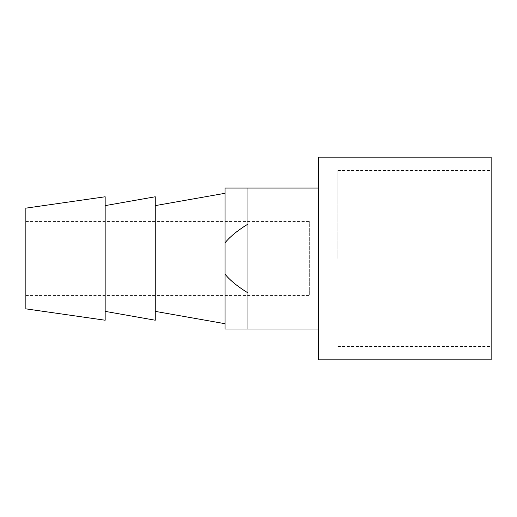 <?xml version="1.0" encoding="UTF-8"?>
<svg xmlns="http://www.w3.org/2000/svg" width="517" height="517" viewBox="0 0 517 517"><rect width="100%" height="100%" fill="white"/><g stroke="black" fill="none" stroke-linecap="round" stroke-linejoin="round"><path stroke-width="0.39" stroke-dasharray="2.58 1.94" d="M25.85 208.151L25.85 258.5M105.164 320.23L105.164 196.77M337.872 258.5L337.872 170.41L337.872 258.5M225.069 242.486L225.069 188.072L247.979 188.072L247.979 328.999L225.069 328.999L225.069 274.514C229.891 280.44 237.529 286.625 247.979 293.068L247.979 223.932C237.529 230.375 229.891 236.56 225.069 242.486L225.069 274.514M225.069 258.5L225.069 323.713L225.069 258.5M155.262 320.23L155.262 196.77M309.67 221.903L337.872 221.903L309.67 221.903L309.67 221.522L309.67 295.478L309.67 221.903M247.979 293.068L247.979 223.932M318.485 157.155L318.485 359.845M491.15 359.845L491.15 157.155M309.67 295.097L337.872 295.097L309.67 295.097M155.262 258.5L155.262 205.624L155.262 258.5M105.164 258.5L105.164 205.624L105.164 258.5M25.85 221.522L309.67 221.522M337.872 346.59L491.15 346.59M25.85 295.478L309.67 295.478M337.872 170.41L491.15 170.41"/><path stroke-width="0.78" d="M25.85 258.5L25.85 208.151L105.164 196.77L105.164 320.23L25.85 308.849L25.85 258.5L25.85 308.849M225.069 274.204L225.069 242.796C229.839 236.818 237.477 230.576 247.979 224.074L247.979 292.926C237.477 286.424 229.839 280.182 225.069 274.204L225.069 328.999L247.979 328.999L247.979 292.926M318.485 188.072L225.069 188.072L225.069 242.796M247.979 188.072L247.979 224.074M105.164 205.624L155.262 196.77L155.262 320.23L105.164 311.376M318.485 258.5L318.485 157.155L491.15 157.155L491.15 359.845L318.485 359.845L318.485 258.5M155.262 311.376L225.069 323.713M318.485 328.999L247.979 328.999M155.262 205.624L225.069 193.287"/></g></svg>
